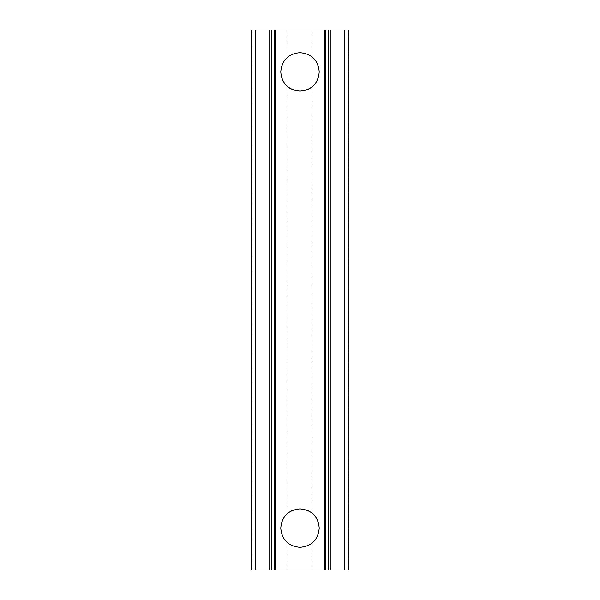 <?xml version="1.0" encoding="UTF-8"?>
<svg xmlns="http://www.w3.org/2000/svg" width="600" height="600" viewBox="0 0 600 600"><rect width="100%" height="100%" fill="white"/><g stroke="black" fill="none" stroke-linecap="round" stroke-linejoin="round"><path stroke-width="0.45" stroke-dasharray="3 2.25" d="M287.76 86.745C293.475 92.445 306.472 92.475 312.24 86.745C316.522 83.385 318.855 78.435 319.245 71.895C318.862 65.37 316.53 60.42 312.24 57.045C306.525 51.352 293.528 51.315 287.76 57.045C283.478 60.405 281.145 65.355 280.755 71.895C281.138 78.427 283.47 83.377 287.76 86.745L287.76 513.255C283.478 516.615 281.145 521.565 280.755 528.105C281.138 534.63 283.47 539.58 287.76 542.955C293.475 548.648 306.472 548.685 312.24 542.955C316.522 539.595 318.855 534.645 319.245 528.105C318.862 521.572 316.53 516.623 312.24 513.255C306.525 507.555 293.528 507.525 287.76 513.255M251.123 30L348.413 30L348.413 570L287.76 570L287.76 542.955M287.76 570L251.123 570M348.413 570L348.877 570M348.413 30L348.877 30M330.255 30L330.255 570M269.745 570L269.745 30M312.24 570L312.24 542.955M312.24 513.255L312.24 86.745M312.24 57.045L312.24 30M287.76 57.045L287.76 30M251.587 570L251.587 30"/><path stroke-width="0.9" d="M319.245 71.895C318.12 83.602 311.707 90.015 300.015 91.14C288.278 90 281.858 83.588 280.755 71.895C281.88 60.188 288.293 53.775 299.993 52.65C311.707 53.775 318.127 60.188 319.245 71.895M319.245 528.105C318.12 539.805 311.707 546.225 300.015 547.35C288.278 546.21 281.858 539.79 280.755 528.105C281.88 516.398 288.293 509.985 299.993 508.86C311.707 509.985 318.127 516.398 319.245 528.105M269.745 570L275.347 570L275.347 30L251.123 30L251.123 570L269.745 570L269.745 30M328.395 30L348.877 30L348.877 570L328.395 570L328.395 30L275.347 30M324.653 30L324.653 570L328.395 570M324.653 570L275.347 570M330.255 30L330.255 570M344.228 30L344.228 570M255.772 570L255.772 30M325.748 570L325.748 30M274.252 30L274.252 570M271.605 30L271.605 570"/></g></svg>
